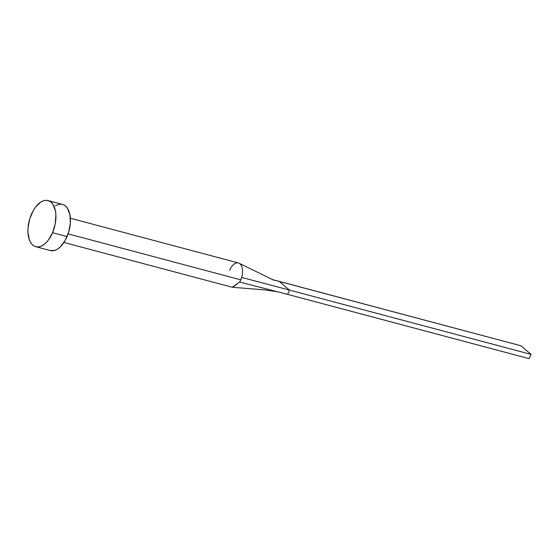 <?xml version="1.0" encoding="UTF-8"?>
<svg xmlns="http://www.w3.org/2000/svg" width="559" height="559" viewBox="0 0 559 559"><rect width="100%" height="100%" fill="white"/><g stroke="black" fill="none" stroke-linecap="round" stroke-linejoin="round"><path stroke-width="0.84" d="M232.271 287.249L239.671 282.05A12.536 6.848 -75.1 0 0 240.775 279.828L68.093 233.865L240.775 279.828A12.536 6.848 -75.1 0 0 241.642 277.404A12.536 6.848 -75.1 0 0 238.413 262.961L70.364 218.234M52.567 232.691A23.876 13.039 104.9 0 1 35.783 246.701A23.876 13.039 104.9 0 1 31.283 214.572A23.876 13.039 104.9 0 1 48.067 200.562A23.876 13.039 104.9 0 1 52.567 232.691L67.066 236.548L52.567 232.691L48.27 240.223L45.705 243.102L43.001 245.226L40.255 246.526L37.572 246.945L35.056 246.47L32.806 245.115L30.906 242.934L29.424 240.014L27.95 232.418L28.006 228.03L29.704 218.939L33.261 210.554L35.58 207.04L40.842 202.037L43.588 200.737L46.271 200.318L48.787 200.8L51.044 202.155L52.944 204.335L55.418 210.806L55.9 214.852L55.25 223.782L52.567 232.691M35.783 246.701L50.275 250.558A23.876 13.039 -75.1 0 0 67.066 236.548A23.876 13.039 -75.1 0 0 62.559 204.419L48.067 200.562M55.341 205.894L58.087 204.594L60.77 204.182M63.286 204.657L65.536 206.012L67.436 208.193L69.91 214.663L70.336 223.09L68.638 232.188L65.082 240.566L60.204 246.959L57.5 249.083L54.754 250.383L50.226 250.551M229.602 270.311A12.536 6.848 104.9 0 1 230.706 268.096A12.536 6.848 104.9 0 1 239.266 263.303A12.536 6.848 104.9 0 1 241.642 277.404L289.471 290.086L279.36 281.477L272.422 279.57L520.939 345.776L279.36 281.477L289.471 290.086L241.642 277.404A12.536 6.848 104.9 0 1 240.775 279.828A12.536 6.848 104.9 0 1 239.671 282.05L287.647 294.383L289.471 290.086L531.05 354.385L289.471 290.086L287.647 294.383L239.671 282.05L232.67 287.298L264.204 289.841L277.578 291.791M287.647 294.383L529.226 358.682L287.647 294.383M520.939 345.776L531.05 354.385L529.226 358.682L531.05 354.385L520.939 345.776M231.964 287.179L63.915 242.459M239.119 263.226L273.854 280.234"/></g></svg>
